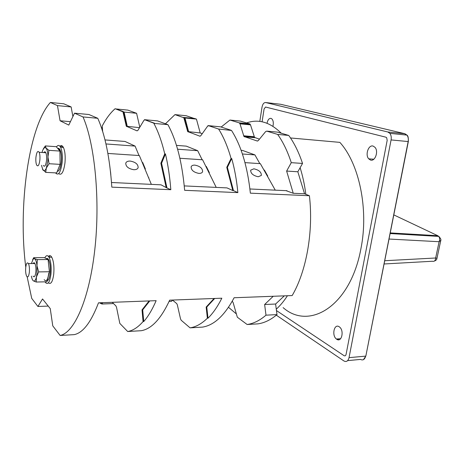 <?xml version="1.0" encoding="UTF-8"?>
<svg xmlns="http://www.w3.org/2000/svg" width="464" height="464" viewBox="0 0 464 464"><rect width="100%" height="100%" fill="white"/><g stroke="black" fill="none" stroke-linecap="round" stroke-linejoin="round"><path stroke-width="0.7" d="M273.226 296.276L264.631 304.512L265.994 315.172C259.834 320.485 253.547 323.599 247.138 324.504L237.33 317.225L233.131 302.569L232.261 301.188M247.138 324.504L257.868 323.872C264.37 322.967 270.75 319.876 276.991 314.598L275.604 304.03L284.31 295.858M221.154 127.037L229.941 120.054L239.227 122.85L239.987 123.83L243.96 136.486L257.242 141.021L258.297 140.586L265.628 131.596L266.719 131.126L277.629 132.141L288.73 135.43C294.222 142.953 298.822 152.291 302.54 163.444L297.836 171.767L304.552 193.784L309.407 195.733C313.594 231.437 306.408 271.307 292.175 295.562L234.111 297.743C224.646 315.456 214.124 325.241 202.553 327.103L190.066 327.857L181.215 320.27L180.525 318.884L177.335 304.865L176.767 303.624L172.451 300.057M259.451 139.165L254.539 137.408L250.502 124.851L249.731 123.876L240.3 121.081L229.941 120.054M266.719 131.126L277.658 134.421L288.73 135.43M277.658 134.421C283.075 142.001 287.616 151.415 291.276 162.661L286.63 171.065L293.248 193.273L286.015 190.658M302.54 163.444L291.276 162.661M297.836 171.767L286.63 171.065M304.552 193.784L293.248 193.273M102.654 131.445L102.213 126.017C106.111 118.587 110.42 112.816 115.142 108.709L122.931 111.812L126.324 126.231L137.054 130.865L137.912 130.355L143.933 120.333L144.826 119.793L154.576 123.459L167.916 124.671C176.598 140.615 182.178 162.493 184.643 190.31L237.864 192.618C236.692 180.322 234.645 168.954 231.71 158.526L231.072 158.479C227.725 146.723 223.573 136.909 218.614 129.038L231.524 130.459C241.257 145.789 247.538 166.686 250.363 193.163L309.407 195.733M149.089 300.933L142.025 309.877L143.069 321.587C138.011 327.329 132.89 330.641 127.693 331.516L141.323 330.699C151.653 328.866 161.101 318.693 169.667 300.162L221.838 298.201C217.622 306.594 213.005 313.258 207.994 318.2L206.77 307.04L214.699 298.474M214.072 298.497L206.155 307.069L207.373 318.229L207.994 318.2M207.373 318.229C201.701 323.75 195.936 326.958 190.066 327.857M153.741 123.122C158.131 131.306 161.797 141.555 164.737 153.874L160.863 163.212L166.17 187.572L170.827 189.706C169.818 176.778 168.026 164.853 165.445 153.92L164.737 153.874M143.069 321.587L143.747 321.552C148.219 316.419 152.349 309.453 156.142 300.672L98.496 302.835C91.077 322.254 82.975 332.856 74.188 334.637L60.123 335.46C74.159 332.903 89.146 299.738 94.743 250.166C100.386 200.68 94.946 144.217 83.021 116.945L97.771 118.291C105.137 134.896 109.823 157.847 111.824 187.143L170.827 189.706M127.693 331.516L119.822 323.414L116.534 307.371L115.948 305.962L112.253 302.319M144.368 119.851L144.681 119.764M102.3 127.09L101.662 128.354M143.747 321.552L142.703 309.848L149.779 300.91M165.445 153.92L161.565 163.253L166.883 187.601M122.931 111.812L123.581 111.876L123.842 112.601L126.974 126.289L139.519 127.675M122.595 111.488L124.103 112.073L127.316 126.614L126.66 126.556M142.808 163.862L143.022 163.322M102.822 302.673L101.79 304.024L101.332 303.555L102.161 302.696M101.541 302.719L101.065 303.34L100.369 303.415L99.76 302.783M165.451 123.778L174.963 114.62L186.209 115.733L195.245 118.842L184.405 117.792L188.303 131.637L200.204 132.953L202.252 133.684M72.9 116.539L71.143 106.935L63.759 103.785L50.373 102.463C28.397 126.811 17.939 207.217 25.769 267.107M27.161 276.851L31.726 298.398L37.92 306.478L48.233 306.083M62.744 146.433L59.995 146.241M123.238 111.551L115.142 108.709M139.792 127.223L136.59 113.291L127.855 110.113L116.331 108.976M136.59 113.291L124.103 112.073M144.472 119.683L157.528 120.901L167.916 124.671M174.963 114.62L183.808 117.728L187.705 131.585L199.851 136.172L200.813 135.703L207.565 126.22L208.568 125.721L220.499 126.829L230.741 130.14M218.614 129.038L208.568 125.721M231.072 158.479L226.763 167.324L232.806 190.559L227.029 187.903L184.254 185.907M226.148 187.862L227.029 187.903M209.154 173.084L209.368 172.631L206.306 166.425L206.091 166.883M202.147 159.755L197.681 150.696L186.313 146.137L176.471 145.383M206.422 167.545L206.631 167.086M231.71 158.526L227.401 167.365L233.45 190.588L237.864 192.618M184.405 117.792L184.997 117.989L188.686 131.956L188.088 131.904M207.692 126.063L208.307 125.692M233.45 190.588L232.806 190.559M227.401 167.365L226.763 167.324M206.155 307.069L206.77 307.04M208.023 125.599L220.232 126.805M230.794 130.222L231.524 130.459M169.093 301.438L171.477 301.345L172.573 300.156M200.204 132.953L196.434 119.097L184.997 117.989M195.083 118.662L196.434 119.097M267.519 176.39L267.728 175.995L264.376 170.039L264.167 170.433M259.823 163.618L254.922 154.901L242.481 150.417L241.123 150.319M264.631 304.512L275.604 304.03M265.994 315.172L276.991 314.598M267.183 175.021L266.736 174.998M242.399 153.984L254.922 154.901M177.602 149.217L197.681 150.696M101.79 304.024L113.523 303.572M101.007 303.41L101.332 303.555M144.826 119.793L154.431 123.186M160.242 184.782L161.025 184.823L166.17 187.572M145.151 169.482L145.365 168.942L142.668 162.47L142.454 163.009M139.003 155.527L135.082 146.09L125.042 141.456L105.009 139.931M97.771 118.291L88.92 114.515L74.518 113.175L68.788 125.089L60.076 120.768L57.455 105.606L50.373 102.463M83.021 116.945L74.518 113.175M60.123 335.46L52.763 325.856L50.251 308.606L42.537 298.961L37.92 306.478M48.424 282.791C50.895 284.768 52.664 281.834 53.749 273.98C54.3 266.701 53.633 261.104 51.748 257.195C50.675 255.42 49.578 255.159 48.447 256.418M47.311 258.465L47.102 259.04M58.708 173.6C61.544 175.734 63.632 172.144 64.977 162.812C65.523 156.223 65.012 151.125 63.44 147.529C62.391 145.528 61.225 145.11 59.955 146.282M58.597 148.347L58.273 149.101M70.429 121.667L60.076 120.768M57.455 105.606L71.143 106.935M44.846 257.885C46.185 255.159 47.566 254.939 48.993 257.213C50.86 261.128 51.516 266.736 50.97 274.027C49.723 282.628 47.798 285.331 45.188 282.129L45.025 281.834M47.195 280.79C48.633 280.291 49.625 277.739 50.164 273.134C50.605 267.299 50.071 262.815 48.575 259.683C47.879 258.494 47.148 258.158 46.383 258.674M48.778 273.157C47.786 280.053 46.249 282.216 44.167 279.647M56.469 146.943C57.948 144.814 59.328 144.942 60.61 147.337C62.164 150.939 62.675 156.043 62.13 162.644C60.633 172.649 58.423 176.059 55.506 172.875M57.263 171.384C59.166 171.228 60.5 168.125 61.26 162.081C61.695 156.797 61.289 152.714 60.042 149.837C59.357 148.497 58.597 148.045 57.756 148.48M142.703 309.848L142.025 309.877M160.863 163.212L161.565 163.253M135.082 146.09L105.966 143.95M384.082 263.981L432.355 261.255C434.356 261.719 435.452 260.629 435.65 257.996L436.972 258.326M384.726 260.727L435.65 257.996L439.118 241.721C439.93 239.581 439.785 237.806 438.677 236.396L437.772 235.712L390.236 232.911M393.803 214.896L437.72 235.689L439.327 236.866M337.914 339.184L338.813 339.764M265.57 107.039L385.897 137.193L386.686 137.733L385.897 137.193L265.57 107.039L264.091 108.924L265.57 107.039M262.09 121.788L264.091 108.924L262.09 121.788M344.062 355.685L276.463 310.567L344.062 355.685C345.042 356.178 345.721 355.731 346.098 354.345L387.179 140.36L346.098 354.345C345.721 355.731 345.042 356.178 344.062 355.685M387.179 140.36L386.686 137.733L387.179 140.36M259.811 121.411L262.003 107.265C262.676 104.035 263.9 102.463 265.675 102.544L387.84 131.985L389.87 133.365C391.117 135.088 391.523 137.274 391.077 139.925L349.038 357.651C348.087 361.125 346.388 362.233 343.934 360.975L276.3 315.172M283.115 307.632C309.221 330.733 350.442 306.46 360.975 248.414C368.857 209.055 359.113 163.473 339.857 142.373L290.499 137.965M370.498 160.045C375.034 161.791 378.781 151.438 375.028 147.372L373.126 146.079C368.503 144.495 364.948 154.872 368.712 158.821L370.498 160.045M336.748 339.271C341.608 342.809 344.439 330.681 339.567 327.039L339.114 326.708C334.179 323.327 331.534 335.489 336.4 339.022L336.748 339.271M272.913 126.295C273.656 123.175 273.348 120.739 271.997 118.987L271.005 118.355C269.085 118.198 267.757 119.84 267.026 123.273M246.575 122.937C258.442 118.697 269.996 122.125 281.242 133.209M300.121 167.719C302.714 175.96 304.622 184.817 305.84 194.3M287.436 295.742C283.956 301.124 280.239 305.602 276.277 309.181M236.06 313.658L228.503 307.307M275.268 190.159L260.35 163.653L244.98 162.626M258.233 176.755L261.365 175.409C261.406 172.127 258.9 169.928 253.854 168.815L250.676 170.172C250.647 173.461 253.164 175.653 258.233 176.755M216.218 187.398L202.594 159.784L179.893 158.265M198.87 173.397C200.825 173.461 202.06 172.915 202.582 171.761C202.646 168.397 200.083 166.182 194.897 165.126C192.92 165.045 191.667 165.596 191.139 166.773C191.087 170.143 193.668 172.347 198.87 173.397M42.015 152.482L42.682 150.243L44.387 147.598L46.081 148.045C47.218 149.634 47.838 152.604 47.949 156.96L47.769 161.286L46.348 168.02C45.223 170.711 44.086 171.361 42.937 169.963L41.453 165.312M45.35 145.922L46.081 148.045L48.894 150.336L47.949 156.96L49.074 163.728L46.348 168.02L45.698 172.37L56.631 172.933L60.117 164.366L59.92 151.067L56.248 146.676L45.35 145.922L43.349 148.799M43.239 165.41C44.672 167.347 45.768 165.694 46.533 160.445C46.8 157.11 46.557 154.535 45.808 152.726C45.188 151.519 44.521 151.473 43.802 152.598M60.117 164.366L49.074 163.728M59.92 151.067L48.894 150.336M45.698 172.37L42.456 169.128M35.925 157.296C36.662 152.001 37.741 150.336 39.162 152.296C39.892 154.112 40.13 156.699 39.869 160.045C39.115 165.323 38.042 166.988 36.644 165.045C35.908 163.229 35.664 160.648 35.925 157.296M31.401 263.558L33.251 258.883L34.522 258.639C35.699 259.417 36.517 261.783 36.981 265.75L37.01 273.348L36.43 277.008C35.612 280.215 34.614 281.515 33.431 280.911C32.561 280.302 31.877 278.707 31.378 276.121M33.083 276.092C34.336 277.716 35.264 276.353 35.861 272.003C36.128 268.325 35.815 265.495 34.916 263.523C34.313 262.485 33.704 262.491 33.101 263.54M36.244 282.031L46.945 281.793L49.422 271.742L48.07 259.533L37.346 259.608L36.981 265.75L38.64 271.904L36.43 277.008L36.244 282.031L33.431 280.911L32.677 280.07M49.422 271.742L38.64 271.904M48.07 259.533L44.312 257.613L33.721 257.677L34.522 258.639L37.346 259.608M32.648 259.678L33.721 257.677M29.365 272.107C28.78 276.474 27.869 277.837 26.645 276.208C25.758 274.224 25.45 271.388 25.706 267.693C26.286 263.303 27.196 261.934 28.443 263.587C29.319 265.57 29.626 268.407 29.365 272.107M151.345 184.37L139.351 155.55L107.892 153.445M148.689 177.99L148.822 177.671M133.719 169.708C136.074 169.778 137.547 169.111 138.133 167.713C138.202 164.285 135.569 162.075 130.245 161.078C127.861 160.991 126.37 161.663 125.773 163.09C125.721 166.518 128.371 168.722 133.719 169.708M110.821 174.65L110.507 171.651M62.518 147.465L63.063 146.862M49.619 257.207L49.236 255.774M239.227 122.85L249.731 123.876M250.502 124.851L239.987 123.83M243.606 135.784L254.185 136.712M254.968 137.721L244.377 136.799M257.242 141.021L257.584 141.05M286.972 190.704L249.916 188.976M123.842 112.601L123.198 112.537M126.046 125.471L126.695 125.529M199.851 136.172L200.158 136.196M184.701 118.488L184.115 118.43M183.425 117.415L194.851 118.529M187.386 130.854L187.984 130.906M101.065 303.34L101.686 303.317M58.319 148.996L59.583 149.083M161.025 184.823L111.511 182.509M389.018 239.041L439.118 241.721L440.783 240.335M338.285 339.793L337.021 338.975M349.038 357.651L365.661 356.126C364.704 359.554 362.976 360.65 360.482 359.414L347.64 360.627M363.445 359.658L365.841 356.05L408.158 141.555L391.077 139.925M408.192 141.503L408.158 141.555C408.604 138.945 408.192 136.787 406.928 135.088L404.869 133.725L280.685 104.278L265.675 102.544M387.84 131.985L404.95 133.742M406.58 135.053L405.176 134.299M389.87 133.365L406.928 135.088C408.036 135.685 408.506 137.843 408.332 141.555L365.852 356.016M239.65 123.157L250.16 124.178M243.96 136.486L254.539 137.408M126.324 126.231L126.974 126.289M183.808 117.728L195.245 118.842M187.705 131.585L188.303 131.637M58.476 149.338L59.821 149.431M48.993 257.213L51.748 257.195M48.575 259.683L48.088 259.683M60.61 147.337L63.44 147.529M60.042 149.837L58.818 149.756M390.108 233.56L438.677 236.396C440.62 238.235 441.305 239.685 440.719 240.752L436.96 258.361C436.815 259.649 435.974 260.53 434.426 261.023M373.798 159.216L368.712 158.821M340.617 338.708L336.4 339.022M44.387 147.598L45.344 145.974M39.162 152.296L45.808 152.726M33.251 258.883L33.756 257.926M34.916 263.523L28.443 263.587"/></g></svg>
